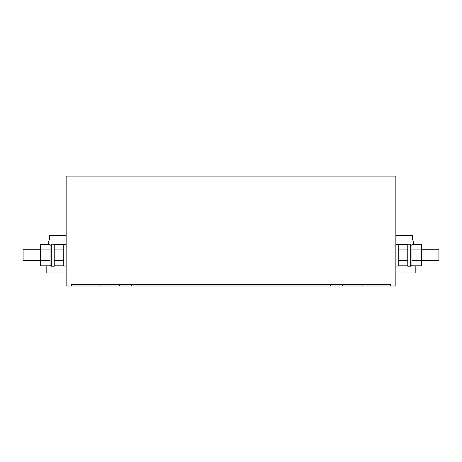 <?xml version="1.0" encoding="UTF-8"?>
<svg xmlns="http://www.w3.org/2000/svg" width="462" height="462" viewBox="0 0 462 462"><rect width="100%" height="100%" fill="white"/><g stroke="black" fill="none" stroke-linecap="round" stroke-linejoin="round"><path stroke-width="0.69" d="M407.761 245.068L407.761 266.216L410.689 266.216L410.689 244.236L407.761 244.236L407.761 245.068M411.971 249.936L421.5 249.936L421.5 244.646L411.971 244.646L411.971 260.51L421.5 260.51L421.5 265.8L411.971 265.8L411.971 260.51M395.853 244.415L398.238 244.415L398.238 266.031L395.853 266.031M421.5 260.718L438.9 260.718L438.9 249.728L421.5 249.728M66.147 244.415L63.762 244.415L63.762 266.031L66.147 266.031M54.239 266.216L54.239 244.236L51.311 244.236L51.311 266.216L54.239 266.216M40.5 260.51L40.5 244.646L50.029 244.646L50.029 265.8L40.5 265.8L40.5 260.51L50.029 260.51M40.5 249.728L23.1 249.728L23.1 260.718L40.5 260.718M390.54 285.995L390.54 284.534L119.722 284.534L119.722 285.995L395.853 285.995L395.853 176.097L66.147 176.097L66.147 285.995L99.116 285.995L99.116 284.534L71.46 284.534L71.46 285.995M119.722 284.534L99.116 284.534M119.722 285.995L99.116 285.995M362.884 284.534L362.884 285.995M342.278 284.534L342.278 285.995M131.63 284.534L131.63 285.995M330.37 284.534L330.37 285.995M40.5 249.936L50.029 249.936M54.239 265.8L63.762 265.8M54.239 260.51L63.762 260.51M54.239 249.936L63.762 249.936M54.239 244.646L63.762 244.646M66.147 235.441L49.521 235.441L49.521 238.738L47.938 244.646M46.177 265.8L46.177 272.99L66.147 272.99M421.5 249.936L421.5 260.51M398.238 249.936L407.761 249.936M398.238 260.51L407.761 260.51M398.238 265.8L407.761 265.8M398.238 244.646L407.761 244.646M395.853 235.441L412.479 235.441L412.479 238.738L414.062 244.646M415.823 265.8L415.823 272.99L395.853 272.99M152.235 176.097L309.765 176.097M411.971 245.149L410.689 245.149M51.311 245.149L50.029 245.149M51.311 265.298L50.029 265.298M411.971 265.298L410.689 265.298"/></g></svg>
